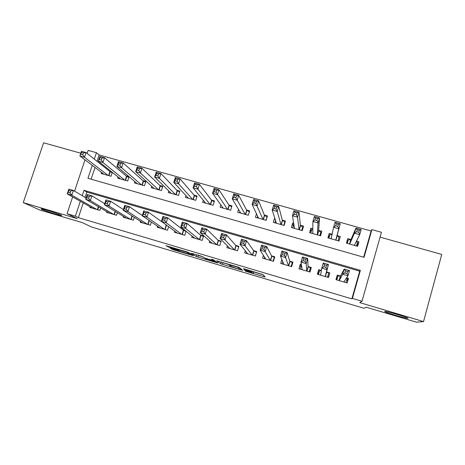 <?xml version="1.0" encoding="UTF-8"?>
<svg xmlns="http://www.w3.org/2000/svg" width="465" height="465" viewBox="0 0 465 465"><rect width="100%" height="100%" fill="white"/><g stroke="black" fill="none" stroke-linecap="round" stroke-linejoin="round"><path stroke-width="0.7" d="M245.299 271.159L265.114 277.03L263.05 274.6L243.323 268.625L251.914 271.816L243.817 269.805L253.233 273.141L245.299 271.159M61.246 215.167C58.195 213.656 42.89 208.82 41.147 208.814L41.699 209.349C45.122 210.959 59.88 215.609 61.676 215.644L61.246 215.167M407.892 318.322C410.426 318.263 388.635 311.649 385.212 311.434L384.747 311.434C382.811 311.655 403.893 318.043 407.468 318.31L407.892 318.322M171.562 248.583L170.324 248.316L173.84 249.938L193.434 255.68L188.279 252.361L186.343 251.681L165.912 245.706L169.952 247.63L179.234 250.333L178.368 249.606L186.924 252.274L190.301 254.564L171.562 248.583M83.252 202.914L78.37 217.661L75.388 216.202L67.053 213.726L72.65 196.933M363.665 257.215L371.105 230.983L371.913 229.617L381.44 232.273L361.991 301.256L359.741 302.616L423.534 321.577L416.541 322.204L366.257 307.226L363.932 308.266L91.547 227.013L82.439 222.677L39.653 209.936L23.25 202.589L77.225 218.631L67.053 213.726M361.991 301.256L352.406 298.414L360.363 270.339L83.973 190.307L82.2 195.66M78.37 217.661L351.854 298.861L352.406 298.414M220.666 263.789L242.596 270.357L239.603 267.625L237.749 266.968L216.719 260.778L220.666 263.789L221.166 262.161L229.286 264.678M216.533 262.655L196.172 256.494L191.132 253.21L200.758 255.971L204.571 257.953L211.842 260.214L213.22 260.528L211.43 259.185L213.708 259.894L217.893 262.963L216.533 262.655L216.707 262.091M80.817 153.229L43.617 142.796L23.25 202.589M423.534 321.577L441.75 254.436L380.068 237.138M111.617 171.812L109.525 171.219M118.075 176.973L117.686 178.165L127.695 181.007L129.078 176.752L126.154 175.921M134.815 181.606L134.397 182.914L144.487 185.779L145.865 181.501L142.918 180.664M151.706 186.262L151.247 187.697L161.425 190.592L162.797 186.291L159.826 185.448M168.749 190.929L168.243 192.527L178.508 195.445L179.874 191.121L176.874 190.272M185.948 195.596L185.378 197.393L195.736 200.339L197.096 195.992L194.068 195.137M203.304 200.252L202.664 202.304L213.109 205.274L214.464 200.909L211.412 200.043M220.834 204.873L220.102 207.256L230.628 210.25L231.977 205.861L228.902 204.995M238.551 209.407L237.685 212.255L248.304 215.272L249.647 210.86L246.543 209.982M256.482 213.772L255.419 217.294L266.131 220.334L267.468 215.905L264.335 215.016M274.739 217.963L275.53 220.689M274.635 217.934L273.31 222.375L284.115 225.444L285.44 220.991L282.284 220.096M293.694 223.322L292.677 223.037L293.235 226.263M292.677 223.037L291.352 227.501L302.256 230.599L303.575 226.118L300.39 225.217M312.817 228.734L310.87 228.181L310.899 232.564M310.87 228.181L309.556 232.669L320.554 235.796L321.867 231.297L318.653 230.384M332.126 234.197L329.226 233.378L328.389 238.022M337.079 235.598L340.316 236.516L338.956 241.021M340.549 276.036L337.282 275.077L335.963 279.668L347.198 282.964L348.506 278.361L346.646 277.814M321.385 270.432L318.705 269.648L317.38 274.211L328.511 277.477L329.83 272.903L326.575 271.949M301.39 264.585L300.285 264.265L298.954 268.805L309.992 272.042L311.318 267.491L308.092 266.55M281.871 259.482L280.697 263.446L291.631 266.654L292.967 262.126L289.771 261.191M263.423 255.366L262.591 258.133L273.437 261.313L274.774 256.808L271.612 255.884M245.288 250.745L244.648 252.867L255.395 256.023L256.744 251.536L253.605 250.618M227.385 245.927L226.862 247.647L237.516 250.775L238.87 246.311L235.755 245.404M209.669 241.033L209.221 242.468L219.788 245.572L221.148 241.132L218.062 240.231M192.126 236.104L191.737 237.336L202.211 240.411L203.583 235.999L200.52 235.104M174.747 231.169L174.404 232.25L184.785 235.296L186.058 231.245M157.525 226.246L157.217 227.205L167.51 230.227L168.632 226.676M140.453 221.34L140.174 222.206L150.381 225.2L151.387 222.043M123.527 216.463L123.277 217.248L133.397 220.218L134.309 217.382M106.752 211.61L106.52 212.331L116.558 215.272L117.395 212.703M351.854 298.861L359.707 271.165L86.839 192.08L85.083 197.369M185.332 230.663L183.129 230.018M166.615 225.194L165.883 224.979M100.626 208.018L99.853 210.372L89.902 207.454L90.123 206.791M371.105 230.983L99.126 154.95L97.028 161.291M94.994 167.441L91.105 179.194M351.005 239.539L347.744 238.615L346.442 243.149L357.637 246.328L358.934 241.783L356.51 241.097M340.316 236.516L339.014 241.039L327.918 237.888L329.226 233.378M112.321 172.37L111.036 176.276L101.108 173.457L101.475 172.358M87.135 153.433L88.147 150.393L96.441 152.712L94.308 159.129M99.126 154.95L96.441 152.712M74.58 191.138L84.996 159.861M80.335 201.275L75.388 216.202M92.244 165.36L87.955 178.293L364.054 257.325L371.913 229.617M359.707 271.165L360.363 270.339M86.839 192.08L83.973 190.307M358.934 241.783L356.678 246.061M348.506 278.361L346.396 281.395M336.532 279.564L336.038 279.413M318.705 269.648L318.176 274.176L318.473 274.263M329.83 272.903L328.488 277.198L327.651 276.954M300.285 264.265L300.762 267.137M253.605 271.915L263.19 274.763M239.219 269.281L240.225 269.508L237.464 267.108L229.082 264.87L231.186 266.579L239.219 269.281M202.978 256.854L198.503 255.523L198.003 257.133M196.34 254.651L198.503 255.523M206.477 259.267L214.975 261.795L214.016 261.103L206.786 258.848L205.437 258.546L206.477 259.267M356.492 246.008L357.498 242.492L356.254 241.602M347.268 243.387L348.273 239.882L346.913 243.282M354.365 245.404L359.701 234.668L354.452 233.192L355.905 228.1L350.918 239.731L348.273 239.882M357.225 229.669L355.905 228.1L361.154 229.571L359.701 234.668L358.748 232.308L359.329 230.262L357.225 229.669L356.638 231.715L358.748 232.308M356.638 231.715L354.452 233.192L349.703 244.079M359.329 230.262L361.154 229.571M336.457 279.808L337.921 275.966L336.794 279.907M346.373 278.227L347.175 278.669L346.047 282.627M337.921 275.966L340.485 276.152L344.181 269.084L349.448 270.613L347.971 275.78L343.914 281.999M346.971 273.542L347.971 275.78L342.705 274.245L344.181 269.084L345.449 270.851L344.856 272.926L346.971 273.542L347.564 271.467L345.449 270.851M339.235 280.628L342.705 274.245L344.856 272.926M349.448 270.613L347.564 271.467M338.084 240.777L339.09 237.284L337.026 235.802L340.241 223.717L338.776 228.786L333.579 227.327L331.15 238.807M328.941 238.179L329.947 234.691L332.045 234.569M335.672 225.833L333.579 227.327L335.044 222.258L340.241 223.717L338.346 224.38L336.259 223.799L335.672 225.833L337.759 226.414L338.346 224.38M335.771 240.12L338.776 228.786L337.759 226.414M335.044 222.258L336.259 223.799M320.501 235.778L320.844 232.116L318.635 230.599L319.536 217.922L318.06 222.962L312.91 221.514L312.759 233.581M319.833 235.592L320.844 232.116M310.765 233.017L311.783 229.547L312.811 229.46M314.91 220.003L312.91 221.514L314.387 216.481L319.536 217.922L317.572 218.562L315.502 217.98L314.91 220.003L316.979 220.584L317.572 218.562M317.339 234.883L318.06 222.962L316.979 220.584M314.387 216.481L315.502 217.98M302.884 228.472L302.756 226.996L300.413 225.444L299.03 212.18L297.548 217.19L292.45 215.76L294.525 228.402M301.739 230.448L302.756 226.996M292.752 227.897L293.874 224.438M294.357 214.237L292.45 215.76L293.932 210.755L299.03 212.18L296.995 212.796L294.95 212.226L294.357 214.237L296.403 214.807L296.995 212.796M299.071 229.693L297.548 217.19L296.403 214.807M293.932 210.755L294.95 212.226M284.981 222.543L284.824 221.915L282.348 220.329L278.721 206.495L277.233 211.482L272.182 210.064L276.454 223.27M283.801 225.356L284.824 221.915M274.891 222.822L275.571 220.544M274.001 208.523L272.182 210.064L273.676 205.088L278.721 206.495L276.629 207.088L274.6 206.524L274.001 208.523L276.03 209.093L276.629 207.088M280.959 224.549L277.233 211.482L276.03 209.093M273.676 205.088L274.6 206.524M321.338 270.717L319.542 270.589L318.403 274.513M326.506 265.341L324.407 264.73L323.814 266.794L325.907 267.404L326.506 265.341L328.459 264.515L326.971 269.654L321.757 268.131L323.239 263.004L328.459 264.515L326.546 272.077L328.709 273.269L327.575 277.204M325.907 267.404L326.971 269.654L325.256 276.524L326.546 272.077M320.618 275.164L321.757 268.131L323.814 266.794M324.407 264.73L323.239 263.004M301.494 265.265L300.169 269.159M309.893 272.013L310.405 267.916L309.266 271.833M305.052 261.33L305.65 259.278L303.575 258.674L302.977 260.726L305.052 261.33L306.179 263.585L301.012 262.08L302.506 256.982L307.673 258.482L306.179 263.585L306.766 271.095M302.169 269.747L301.012 262.08L302.977 260.726M305.65 259.278L307.673 258.482L308.103 266.683L310.405 267.916M303.575 258.674L302.506 256.982M282.755 261.644L282.098 263.858M292.537 263.591L292.264 262.609L291.113 266.503M284.4 255.314L285.004 253.28L282.953 252.681L282.348 254.715L284.4 255.314L285.591 257.581L280.476 256.087L281.982 251.019L287.091 252.507L285.591 257.581L288.434 265.718M283.877 264.382L280.476 256.087L282.348 254.715M285.004 253.28L287.091 252.507L289.817 261.342L292.264 262.609M282.953 252.681L281.982 251.019M264.591 257.226L264.184 258.598M274.49 257.779L274.274 257.348L273.118 261.225M263.951 249.362L264.562 247.334L262.527 246.741L261.923 248.769L263.951 249.362L265.207 251.635L260.138 250.158L261.656 245.119L266.718 246.59L265.207 251.635L270.264 260.383M265.748 259.057L260.138 250.158L261.923 248.769M264.562 247.334L266.718 246.59L271.694 256.041L274.274 257.348M262.527 246.741L261.656 245.119M267.119 217.062L264.434 215.26L258.616 200.868L257.116 205.826L252.117 204.42L258.54 218.178M266.021 220.305L267.05 216.882M257.186 217.794L257.645 216.266M253.844 202.862L252.117 204.42L253.617 199.473L258.616 200.868L256.453 201.438L254.448 200.874L253.844 202.862L255.855 203.426L256.453 201.438M263.004 219.445L255.855 203.426M253.617 199.473L254.448 200.874M246.7 252.466L246.421 253.384M256.529 252.257L255.279 255.988M243.707 243.462L244.317 241.451L242.306 240.864L241.695 242.875L243.707 243.462L245.02 245.747L240.004 244.282L241.527 239.272L246.537 240.731L245.02 245.747L252.257 255.099M247.775 253.785L240.004 244.282L241.695 242.875M244.317 241.451L246.537 240.731L253.727 250.792L256.442 252.135M242.306 240.864L241.527 239.272M239.626 212.807L239.952 211.749M233.883 197.259L235.871 197.817L236.476 195.841L234.494 195.283L233.883 197.259L232.238 198.828L233.756 193.911L238.702 195.294L237.191 200.223L232.238 198.828L240.777 213.133M249.345 211.842L246.677 210.238L238.702 195.294L236.476 195.841M245.2 214.388L235.871 197.817M233.756 193.911L234.494 195.283M229.001 247.578L228.809 248.217M223.659 237.621L224.275 235.621L222.282 235.04L221.666 237.045L223.659 237.621L225.025 239.917L220.061 238.464L221.59 233.482L226.554 234.924L225.025 239.917L234.401 249.862M229.96 248.554L220.061 238.464L221.666 237.045M224.275 235.621L226.554 234.924L235.918 245.584L238.685 246.927M222.282 235.04L221.59 233.482M222.218 207.861L222.444 207.123M214.115 191.714L216.086 192.266L216.696 190.301L214.725 189.749L214.115 191.714L212.557 193.295L214.08 188.406L218.98 189.778L217.463 194.672L212.557 193.295L223.165 208.128M231.692 206.797L229.071 205.257L218.98 189.778L216.696 190.301M227.554 209.378L216.086 192.266M214.08 188.406L214.725 189.749M211.488 242.649L211.348 243.096M203.804 231.843L204.426 229.85L202.449 229.274L201.833 231.268L203.804 231.843L205.228 234.139L200.31 232.703L201.851 227.751L206.768 229.181L205.228 234.139L216.702 244.666M212.296 243.375L200.31 232.703L201.833 231.268M204.426 229.85L206.768 229.181L218.259 240.422L220.968 241.713M202.449 229.274L201.851 227.751M204.955 202.955L205.117 202.449M194.539 186.215L196.486 186.761L197.102 184.808L195.149 184.262L194.539 186.215L193.062 187.814L194.591 182.948L199.444 184.309L197.921 189.179L193.062 187.814L205.704 203.17M214.185 201.793L211.616 200.316L199.444 184.309L197.102 184.808M210.058 204.408L197.921 189.179L196.486 186.761M194.591 182.948L195.149 184.262M194.132 237.708L194.039 238.016M184.146 226.112L184.762 224.136L182.809 223.566L182.187 225.542L184.146 226.112L185.622 228.42L180.751 226.996L182.297 222.072L187.168 223.485L185.622 228.42L199.154 239.516M194.789 238.231L180.751 226.996L182.187 225.542M184.762 224.136L187.168 223.485L200.752 235.302L203.408 236.551M182.809 223.566L182.297 222.072M187.843 198.096L187.947 197.765M175.148 180.775L177.078 181.315L177.694 179.374L175.764 178.833L175.148 180.775L173.753 182.385L175.288 177.549L180.095 178.891L178.56 183.739L173.753 182.385L188.395 198.253M196.829 196.835L194.312 195.416L180.095 178.891L177.694 179.374M192.708 199.479L178.56 183.739L177.078 181.315M175.288 177.549L175.764 178.833M164.668 220.445L165.296 218.474L163.36 217.911L162.733 219.881L164.668 220.445L166.203 222.752L161.378 221.346L162.936 216.452L167.76 217.853L166.203 222.752L181.751 234.406M177.427 233.139L161.378 221.346L162.733 219.881M165.296 218.474L167.76 217.853L183.396 230.227L186 231.431M163.36 217.911L162.936 216.452M155.938 175.381L157.85 175.921L158.472 173.986L156.56 173.451L155.938 175.381L154.624 177.008L156.17 172.195L160.931 173.532L159.39 178.345L154.624 177.008L171.23 193.376M179.618 191.923L177.148 190.563L160.931 173.532L158.472 173.986M175.508 194.591L159.39 178.345L157.85 175.921M156.17 172.195L156.56 173.451M145.382 214.824L146.01 212.865L144.092 212.313L143.464 214.266L145.382 214.824L146.969 217.143L142.191 215.748L143.755 210.878L148.533 212.267L146.969 217.143L164.505 229.344M160.216 228.088L142.191 215.748L143.464 214.266M146.01 212.865L148.533 212.267L167.371 225.752M144.092 212.313L143.755 210.878M136.913 170.045L138.808 170.574L139.43 168.65L137.535 168.121L136.913 170.045L135.681 171.678L137.227 166.894L141.947 168.214L140.401 173.003L135.681 171.678L154.211 188.54M162.552 187.058L160.134 185.744L141.947 168.214L139.43 168.65M158.455 189.743L140.401 173.003L138.808 170.574M137.227 166.894L137.535 168.121M126.282 209.262L126.91 207.314L125.009 206.762L124.382 208.709L126.282 209.262L127.922 211.587L123.184 210.203L124.754 205.361L129.491 206.739L127.922 211.587L147.399 224.328M143.144 223.078L123.184 210.203L124.382 208.709M126.91 207.314L129.491 206.739L142.267 215.51M125.009 206.762L124.754 205.361M118.064 164.75L119.941 165.278L120.569 163.366L118.691 162.843L118.064 164.75L116.907 166.4L118.465 161.646L123.144 162.953L121.586 167.714L116.907 166.4L137.332 183.745M145.632 182.233L143.261 180.972L123.144 162.953L120.569 163.366M141.54 184.942L121.586 167.714L119.941 165.278M118.465 161.646L118.691 162.843M107.357 203.751L107.99 201.816L106.107 201.269L105.474 203.199L107.357 203.751L109.048 206.082L104.363 204.71L105.939 199.898L110.624 201.258L109.048 206.082L130.438 219.346M126.224 218.108L104.363 204.71L105.474 203.199M107.99 201.816L110.624 201.258L123.399 209.552M106.107 201.269L105.939 199.898M99.394 159.512L101.254 160.036L101.882 158.135L100.022 157.612L98.313 161.175L99.882 156.443L104.509 157.74L102.945 162.477L98.313 161.175L120.598 178.99M128.846 177.456L126.527 176.235L104.509 157.74L101.882 158.135M124.771 180.176L102.945 162.477L101.254 160.036M99.882 156.443L100.022 157.612M88.617 198.293L89.251 196.364L87.385 195.823L86.752 197.747L88.617 198.293L90.355 200.63L85.711 199.276L87.298 194.486L91.942 195.835L90.355 200.63L113.623 214.412M109.444 213.185L85.711 199.276L86.752 197.747M89.251 196.364L91.942 195.835L104.689 203.717M87.385 195.823L87.298 194.486M80.898 154.322L82.741 154.839L83.375 152.944L81.532 152.433L79.893 155.99L81.468 151.288L86.054 152.572L84.485 157.28L79.893 155.99L104.003 174.276M112.205 172.713L109.932 171.544L86.054 152.572L83.375 152.944M108.136 175.45L84.485 157.28L82.741 154.839M81.468 151.288L81.532 152.433M70.046 192.882L70.686 190.97L68.837 190.435L68.198 192.347L70.046 192.882L71.837 195.224L67.239 193.882L68.826 189.121L73.429 190.458L71.837 195.224L96.947 209.517M92.802 208.303L67.239 193.882L68.198 192.347M70.686 190.97L73.429 190.458L86.135 197.991M68.837 190.435L68.826 189.121M253.669 271.705L253.233 273.141M253.419 271.63L253.024 272.932M252.094 271.235L251.914 271.816M251.832 271.159L251.699 271.601M263.922 275.629L263.608 276.681M241.44 269.264L241.213 270.008M222.956 262.795L222.462 264.422M240.539 268.462L240.225 269.508M196.678 254.878L196.172 256.494M213.452 259.778L213.22 260.528M215.219 260.999L214.975 261.795M214.26 260.301L214.016 261.103M190.58 253.844L190.383 254.477M187.046 251.896L186.924 252.274M178.217 249.263L177.979 250.019M170.19 246.874L169.952 247.63M168.231 246.293L168.022 246.956M192.289 254.942L192.15 255.39M174.032 249.321L173.84 249.938M172.143 248.758L171.974 249.287M354.574 244.985L354.446 245.427M350.918 239.731L349.674 244.067M350.744 239.789L349.529 244.026M339.061 280.575L340.322 276.169M339.206 280.616L340.485 276.152M337.131 235.935L335.91 240.161M337.026 235.802L335.776 240.12M331.481 237.249L331.034 238.772M318.763 230.739L317.537 234.941M318.635 230.599L317.386 234.895M300.553 225.583L299.321 229.762M300.413 225.444L299.152 229.716M282.505 220.474L281.261 224.636M282.348 220.329L281.075 224.583M320.507 275.129L320.774 274.211M325.395 276.565L326.663 272.176M306.807 271.107L308.103 266.683M306.964 271.153L308.237 266.788M288.521 265.742L289.817 261.342M288.689 265.794L289.968 261.446M270.386 260.423L271.694 256.041M270.572 260.476L271.862 256.157M264.608 215.411L263.364 219.55M264.434 215.26L263.161 219.492M252.414 255.145L253.727 250.792M252.617 255.204L253.913 250.908M246.869 210.389L245.613 214.505M246.677 210.238L245.398 214.446M234.598 249.914L235.918 245.584M234.813 249.978L236.115 245.706M229.28 205.414L228.019 209.506M229.071 205.257L227.786 209.442M216.934 244.73L218.259 240.422M217.167 244.799L218.474 240.544M211.837 200.479L210.575 204.554M211.616 200.316L210.325 204.484M199.421 239.591L200.752 235.302M199.671 239.667L200.985 235.435M194.544 195.585L193.277 199.636M194.312 195.416L193.01 199.561M182.053 234.5L183.396 230.227M182.321 234.575L183.64 230.361M177.403 190.731L176.125 194.765M177.148 190.563L175.846 194.684M164.843 229.443L166.185 225.2M165.121 229.524L166.447 225.339M160.402 185.919L159.117 189.935M160.134 185.744L158.821 189.848M147.771 224.432L149.044 220.439M148.068 224.519L149.311 220.625M143.54 181.147L142.249 185.146M143.261 180.972L141.941 185.058M130.845 219.468L131.996 215.888M131.153 219.556L132.281 216.068M126.823 176.415L125.527 180.391M126.527 176.235L125.207 180.298M114.059 214.539L115.117 211.302M114.384 214.638L115.407 211.482M110.24 171.725L108.944 175.683M109.932 171.544L108.607 175.584M97.418 209.657L98.388 206.704M97.755 209.756L98.696 206.884M407.567 317.944L407.468 318.31M229.35 264.469L229.251 264.788M350.819 239.783L349.593 244.044M339.125 280.593L340.392 276.175M331.342 237.9L331.086 238.789M320.554 275.141L320.711 274.606"/></g></svg>

